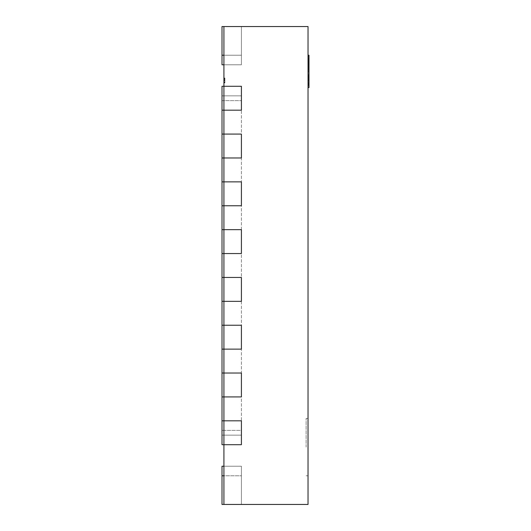 <?xml version="1.0" encoding="UTF-8"?>
<svg xmlns="http://www.w3.org/2000/svg" width="531" height="531" viewBox="0 0 531 531"><rect width="100%" height="100%" fill="white"/><g stroke="black" fill="none" stroke-linecap="round" stroke-linejoin="round"><path stroke-width="0.4" stroke-dasharray="2.65 1.99" d="M222.011 205.762L223.923 205.762L223.923 181.867L241.413 181.867L223.923 181.867L223.923 205.762L241.413 205.762L223.923 205.762L223.923 181.867L241.413 181.867L223.923 181.867L241.413 181.867L241.413 205.762L241.413 181.867L223.923 181.867L223.923 157.972L241.413 157.972L223.923 157.972L223.923 134.077L223.923 157.972L241.413 157.972L241.413 134.077L241.413 157.972L241.413 134.077L241.413 157.972L241.413 134.077L223.923 134.077L223.923 157.972L223.923 110.182L241.413 110.182L223.923 110.182L241.413 110.182L241.413 86.287L223.923 86.287L223.923 110.182L223.923 95.846L223.923 110.182L241.413 110.182L241.413 86.287L241.413 110.182L241.413 86.287L241.413 95.846L223.923 95.846L223.923 26.55L223.923 55.224L241.413 55.224L241.413 26.55L223.923 26.55L223.923 64.782L241.413 64.782L241.413 26.55L223.923 26.55L223.923 64.782L241.413 64.782L241.413 26.55L223.923 26.55L223.923 55.224L241.413 55.224L241.413 26.55L223.923 26.55L223.923 64.782L241.413 64.782L241.413 26.55L223.923 26.55L223.923 64.782L241.413 64.782L241.413 26.55L223.923 26.55L223.923 64.782L241.413 64.782L241.413 26.55L223.923 26.55L223.923 64.782L241.413 64.782L241.413 26.55L223.923 26.55L223.923 64.782L241.413 64.782L241.413 26.55L223.923 26.55L223.923 64.782L241.413 64.782L241.413 26.55L223.923 26.55L223.923 64.782L241.413 64.782L241.413 26.55L223.923 26.55L223.923 64.782L241.413 64.782L241.413 26.55L223.923 26.55L223.923 64.782L241.413 64.782L241.413 26.55L223.923 26.55L223.923 64.782L241.413 64.782L241.413 26.55L223.923 26.55L223.923 64.782L241.413 64.782L223.923 64.782L241.413 64.782L241.413 26.55L223.923 26.55L223.923 64.782L241.413 64.782L241.413 26.55L241.413 55.224L223.923 55.224L223.923 64.782L241.413 64.782L241.413 26.55L223.923 26.55L308.033 26.55L308.033 504.45L223.923 504.45L223.923 466.218L241.413 466.218L241.413 504.45L223.923 504.45L223.923 466.218L241.413 466.218L241.413 504.45L223.923 504.45L223.923 475.776L241.413 475.776L241.413 504.45L223.923 504.45L223.923 466.218L241.413 466.218L241.413 504.45L223.923 504.45L223.923 466.218L241.413 466.218L241.413 504.45L223.923 504.45L223.923 466.218L241.413 466.218L241.413 504.45L223.923 504.45L223.923 466.218L241.413 466.218L241.413 504.45L223.923 504.45L223.923 466.218L241.413 466.218L241.413 504.45L223.923 504.45L223.923 466.218L241.413 466.218L241.413 504.45L223.923 504.45L223.923 466.218L241.413 466.218L241.413 504.45L223.923 504.45L223.923 466.218L241.413 466.218L241.413 504.45L223.923 504.45L223.923 466.218L241.413 466.218L241.413 504.45L223.923 504.45L223.923 466.218L241.413 466.218L241.413 504.45L223.923 504.45L223.923 466.218L223.923 475.776L241.413 475.776L241.413 504.45L223.923 504.45L223.923 466.218L241.413 466.218L241.413 504.45L223.923 504.45L223.923 466.218L241.413 466.218L241.413 504.45L241.413 466.218L223.923 466.218L241.413 466.218L241.413 504.45L223.923 504.45L223.923 444.712L241.413 444.712L241.413 100.624L241.413 430.375L222.011 430.375L241.413 430.375L241.413 420.817L223.923 420.817L223.923 435.154L241.413 435.154L223.923 435.154L223.923 444.712L241.413 444.712L241.413 420.817L241.413 435.154L223.923 435.154L223.923 444.712L241.413 444.712L241.413 420.817L241.413 444.712L223.923 444.712L223.923 396.922L241.413 396.922L241.413 373.027L223.923 373.027L223.923 396.922L241.413 396.922L223.923 396.922L223.923 373.027L223.923 396.922L241.413 396.922L241.413 373.027L241.413 396.922L241.413 373.027L241.413 396.922L241.413 373.027L223.923 373.027L223.923 349.132L241.413 349.132L241.413 325.237L223.923 325.237L223.923 349.132L241.413 349.132L241.413 325.237L223.923 325.237L223.923 349.132L241.413 349.132L241.413 325.237L241.413 349.132L241.413 325.237L241.413 349.132L223.923 349.132L223.923 277.447L223.923 301.342L241.413 301.342L223.923 301.342L241.413 301.342L241.413 277.447L241.413 301.342L241.413 277.447L241.413 301.342L241.413 277.447L223.923 277.447L223.923 301.342L223.923 253.552L241.413 253.552L223.923 253.552L223.923 229.657L223.923 253.552L241.413 253.552L241.413 229.657L241.413 253.552L241.413 229.657L241.413 253.552L241.413 229.657L223.923 229.657L223.923 253.552L223.923 205.762L241.413 205.762L223.923 205.762L241.413 205.762L241.413 181.867L241.413 205.762L241.413 181.867L241.413 205.762L223.923 205.762L223.923 181.867L222.011 181.867L222.011 205.762L222.011 181.867L222.011 205.762L222.011 181.867L223.923 181.867L223.923 205.762L223.923 181.867L223.923 205.762L222.011 205.762L223.923 205.762L223.923 181.867L222.011 181.867M222.011 277.447L222.011 301.342L222.011 277.447L223.923 277.447L222.011 277.447L222.011 301.342L222.011 277.447L223.923 277.447L223.923 301.342L222.011 301.342L223.923 301.342L223.923 277.447L241.413 277.447L223.923 277.447L223.923 301.342L222.011 301.342M222.011 466.218L222.011 504.45L222.011 466.218L222.011 504.45L223.923 504.45L222.011 504.45L222.011 466.218L222.011 504.45L223.923 504.45L222.011 504.45L222.011 466.218L222.011 504.45L223.923 504.45L222.011 504.45L223.923 504.45L223.923 466.218L222.011 466.218L222.011 504.45L222.011 466.218L222.011 504.45L223.923 504.45L223.923 466.218L222.011 466.218L222.011 504.45L223.923 504.45L223.923 466.218L222.011 466.218L222.011 504.45L223.923 504.45L223.923 466.218L222.011 466.218L222.011 504.45L223.923 504.45L223.923 466.218L222.011 466.218L222.011 504.45L223.923 504.45L223.923 466.218L222.011 466.218L222.011 504.45L223.923 504.45L223.923 466.218L223.923 475.776L223.923 466.218L222.011 466.218M222.011 253.552L223.923 253.552L223.923 229.657L241.413 229.657L223.923 229.657L241.413 229.657L223.923 229.657L223.923 253.552L241.413 253.552L223.923 253.552L223.923 229.657L241.413 229.657L241.413 253.552L222.011 253.552L222.011 229.657L222.011 253.552L222.011 229.657L223.923 229.657L222.011 229.657L223.923 229.657L223.923 253.552L222.011 253.552L222.011 229.657M241.413 420.817L223.923 420.817L241.413 420.817L223.923 420.817L223.923 444.712L222.011 444.712L223.923 444.712L222.011 444.712L222.011 420.817L241.413 420.817L223.923 420.817L223.923 444.712L223.923 420.817L223.923 444.712L241.413 444.712L223.923 444.712L223.923 435.154L241.413 435.154L241.413 420.817L223.923 420.817L223.923 435.154L222.011 435.154L222.011 420.817L222.011 444.712L222.011 435.154L223.923 435.154L223.923 420.817L222.011 420.817L222.011 100.624L241.413 100.624L222.011 100.624L222.011 110.182L222.011 86.287L222.011 110.182L222.011 86.287L223.923 86.287L222.011 86.287L223.923 86.287L223.923 95.846L222.011 95.846L223.923 95.846L223.923 86.287L223.923 110.182L223.923 86.287L241.413 86.287L223.923 86.287L223.923 110.182L222.011 110.182L223.923 110.182L223.923 86.287L241.413 86.287L223.923 86.287L241.413 86.287L241.413 95.846L223.923 95.846L241.413 95.846L223.923 95.846L223.923 110.182L222.011 110.182M222.011 157.972L241.413 157.972L223.923 157.972L223.923 134.077L241.413 134.077L241.413 157.972L222.011 157.972L222.011 134.077L222.011 157.972L222.011 134.077L223.923 134.077L222.011 134.077L223.923 134.077L223.923 157.972L222.011 157.972L222.011 134.077M222.011 64.782L222.011 26.55L222.011 64.782L222.011 26.55L223.923 26.55L222.011 26.55L222.011 64.782L222.011 26.55L223.923 26.55L222.011 26.55L222.011 64.782L222.011 26.55L223.923 26.55L222.011 26.55L222.011 64.782L222.011 26.55L223.923 26.55L223.923 64.782L222.011 64.782L222.011 26.55L223.923 26.55L223.923 64.782L222.011 64.782L222.011 26.55L223.923 26.55L223.923 64.782L222.011 64.782L222.011 26.55L223.923 26.55L223.923 64.782L222.011 64.782L222.011 26.55L223.923 26.55L223.923 64.782L222.011 64.782L222.011 26.55L222.011 64.782L223.923 64.782L222.011 64.782L223.923 64.782L222.011 64.782L223.923 64.782L222.011 64.782L223.923 64.782L223.923 55.224L223.923 64.782L222.011 64.782M223.923 420.817L222.011 420.817L223.923 420.817M222.011 396.922L223.923 396.922L223.923 373.027L241.413 373.027L223.923 373.027L241.413 373.027L223.923 373.027L223.923 396.922L222.011 396.922L223.923 396.922L223.923 373.027L223.923 396.922L241.413 396.922L223.923 396.922L223.923 373.027L222.011 373.027L222.011 396.922L222.011 373.027L222.011 396.922L222.011 373.027L223.923 373.027L222.011 373.027M223.923 466.218L241.413 466.218L223.923 466.218L241.413 466.218L223.923 466.218L223.923 504.45L223.923 466.218L223.923 504.45L223.923 466.218L223.923 504.45L223.923 466.218L223.923 504.45L223.923 466.218L223.923 504.45L222.011 504.45L241.413 504.45L223.923 504.45L223.923 466.218L241.413 466.218L241.413 504.45L223.923 504.45L223.923 466.218L241.413 466.218L241.413 504.45L223.923 504.45L223.923 466.218L241.413 466.218L241.413 504.45L223.923 504.45L223.923 466.218L241.413 466.218L241.413 504.45L223.923 504.45L223.923 466.218L241.413 466.218L241.413 504.45L223.923 504.45L223.923 466.218L241.413 466.218L241.413 504.45L223.923 504.45L223.923 466.218L241.413 466.218L241.413 504.45L223.923 504.45L223.923 466.218L241.413 466.218L241.413 504.45L223.923 504.45L223.923 466.218L241.413 466.218L241.413 504.45L223.923 504.45L223.923 466.218L241.413 466.218L241.413 504.45L223.923 504.45L223.923 475.776L241.413 475.776L241.413 504.45L223.923 504.45L223.923 466.218L241.413 466.218L241.413 504.45L223.923 504.45L223.923 466.218L241.413 466.218L241.413 504.45L223.923 504.45L223.923 475.776L241.413 475.776L241.413 504.45L223.923 504.45L223.923 466.218L223.923 475.776L222.011 475.776M223.923 64.782L241.413 64.782L223.923 64.782L223.923 26.55L223.923 64.782L223.923 26.55L223.923 64.782L223.923 26.55L223.923 64.782L223.923 26.55L223.923 64.782L223.923 26.55L223.923 64.782L223.923 26.55L222.011 26.55L241.413 26.55L223.923 26.55L223.923 64.782L241.413 64.782L241.413 26.55L223.923 26.55L223.923 64.782L241.413 64.782L241.413 26.55L223.923 26.55L223.923 64.782L241.413 64.782L241.413 26.55L223.923 26.55L223.923 55.224L241.413 55.224L241.413 26.55L223.923 26.55L223.923 64.782L241.413 64.782L241.413 26.55L223.923 26.55L223.923 64.782L241.413 64.782L241.413 26.55L223.923 26.55L223.923 64.782L241.413 64.782L241.413 26.55L223.923 26.55L223.923 64.782L241.413 64.782L241.413 26.55L223.923 26.55L223.923 64.782L241.413 64.782L241.413 26.55L223.923 26.55L223.923 64.782L241.413 64.782L241.413 26.55L223.923 26.55L223.923 64.782L241.413 64.782L241.413 26.55L223.923 26.55L223.923 64.782L241.413 64.782L241.413 26.55L223.923 26.55L223.923 64.782L241.413 64.782L241.413 26.55L223.923 26.55L223.923 64.782L241.413 64.782L241.413 26.55L223.923 26.55L223.923 64.782L223.923 55.224L222.011 55.224M222.011 349.132L223.923 349.132L223.923 325.237L241.413 325.237L223.923 325.237L223.923 349.132L222.011 349.132L223.923 349.132L223.923 325.237L241.413 325.237L223.923 325.237L223.923 349.132L241.413 349.132L223.923 349.132L223.923 325.237L222.011 325.237L222.011 349.132L222.011 325.237L222.011 349.132L222.011 325.237L223.923 325.237L222.011 325.237M223.923 157.972L223.923 134.077L241.413 134.077L223.923 134.077L241.413 134.077L223.923 134.077L223.923 157.972M222.011 430.375L222.011 420.817L222.011 430.375M308.033 447.102L308.033 418.428L308.033 447.102M306.121 447.102L306.121 418.428L306.121 447.102M308.989 66.275L308.989 59.658L308.989 60.899L308.989 59.824L308.033 59.824L308.033 69.541L308.033 56.551L308.033 69.541L308.033 59.824L308.033 69.541L308.033 59.824L308.989 59.824L308.989 60.932L308.033 60.932L308.033 61.941L308.033 59.791L308.033 87.569L308.033 55.231L308.033 83.42L308.033 60.932L308.989 60.932L308.989 64.198L308.033 64.198L308.989 64.198L308.989 65.313L308.033 65.313L308.989 65.313L308.989 68.426L308.033 68.426L308.989 68.426L308.989 69.541L308.033 69.541L308.989 69.541L308.989 59.824L308.033 59.824L308.989 59.824L308.989 66.926L308.033 66.926L308.989 66.926L308.989 66.275L308.033 66.275M308.033 75.243L308.033 84.96L308.033 75.243L308.033 84.96L308.033 75.243L308.033 84.96L308.033 75.243L308.033 84.96L308.033 75.243L308.033 77.898L308.033 75.243L308.989 75.243L308.989 76.351L308.033 76.351L308.033 83.845L308.033 76.351L308.989 76.351L308.989 84.96L308.033 84.96L308.989 84.96L308.989 75.243L308.033 75.243L308.989 75.243L308.989 76.351L308.033 76.351L308.989 76.351L308.989 79.617L308.033 79.617L308.989 79.617L308.989 80.732L308.033 80.732L308.989 80.732L308.989 83.845L308.033 83.845L308.989 83.845L308.989 84.96L308.033 84.96L308.989 84.96L308.989 75.243L308.033 75.243L308.989 75.243L308.033 75.243L308.989 75.243L308.989 84.96L308.989 75.243L308.989 77.898L308.989 75.243L308.033 75.243L308.989 75.243L308.989 84.96L308.033 84.96M308.033 75.641L308.033 85.126L308.033 75.077L308.033 75.641L308.989 75.641L308.989 76.849L308.033 76.849M241.413 301.342L223.923 301.342L223.923 277.447L241.413 277.447L223.923 277.447L241.413 277.447L241.413 301.342L223.923 301.342L241.413 301.342M241.413 110.182L223.923 110.182L241.413 110.182M223.923 78.084L223.923 82.863L223.923 78.084L223.923 82.863L223.923 78.084L223.923 82.863L223.923 78.084L223.923 82.863L223.923 78.084L224.879 78.084L224.879 82.863L224.879 78.084L224.879 82.863L224.879 78.084L224.879 82.863L224.879 78.084L224.879 82.863L224.879 78.084L223.923 78.084M223.923 78.329L223.923 82.922L223.923 78.329L224.879 78.024L224.879 82.922L224.879 78.329M223.923 504.45L223.923 475.776M223.923 26.55L223.923 55.224M223.923 82.863L224.879 82.863L223.923 82.863M223.923 78.608L224.879 78.608L224.879 82.338L224.879 78.608L223.923 78.608L224.879 78.608L223.923 78.608L224.879 78.608L223.923 78.608L223.923 82.338L224.879 82.338L223.923 82.338L224.879 82.338L223.923 82.338L223.923 78.608M223.923 78.024L224.879 78.024M223.923 80.38L224.879 80.38M223.923 82.922L224.879 82.922M223.923 82.73L224.879 82.73M223.923 82.086L224.879 82.086M223.923 82.398L224.879 82.398M223.923 80.42L224.879 80.42M223.923 78.548L224.879 78.548M223.923 78.853L224.879 78.853M223.923 80.765L224.879 80.765L223.923 80.765M223.923 80.241L224.879 80.241L223.923 80.241M223.923 80.533L224.879 80.533M223.923 79.424L224.879 79.424L223.923 79.424M224.879 79.949L224.879 81.94L224.879 79.949L223.923 79.949L223.923 81.94L223.923 79.949L224.879 79.949M224.879 82.278L223.923 81.94L224.879 82.278M224.879 80.52L223.923 80.52M224.879 81.94L223.923 81.94L224.879 81.94M308.989 76.849L308.989 75.641M308.989 76.198L308.033 76.198M308.989 83.991L308.033 83.991M308.989 83.413L308.033 83.413M308.989 84.728L308.033 84.728M308.989 83.845L308.989 76.351L308.989 83.845L308.033 83.845L308.989 83.845M308.989 76.351L308.033 76.351L308.989 76.351M308.989 83.035L308.989 79L308.989 83.719L308.989 83.035L308.033 83.035L308.033 83.719L308.033 79L308.033 83.035L308.989 83.035M308.989 77.898L308.033 77.898L308.989 77.898M308.989 79L308.033 79L308.989 79M308.989 83.719L308.033 83.719L308.989 83.719M308.989 62.658L308.989 60.66L308.989 63.308L308.989 62.658L308.033 62.658L308.033 60.66L308.033 62.658M308.989 65.094L308.033 65.094M308.989 65.432L308.989 59.658L308.989 65.937L308.033 65.937L308.989 65.937L308.989 65.432L308.033 65.432M308.989 64.238L308.033 64.238M308.989 59.658L308.033 59.658L308.989 59.658M308.989 60.899L308.033 60.899L308.989 60.899M308.989 60.66L308.033 60.66L308.989 60.653M308.989 61.224L308.033 61.224M308.989 63.308L308.033 63.308M308.989 61.324L308.033 61.324M308.989 60.069L308.033 60.069M308.989 63.76L308.033 63.76M308.989 65.678L308.033 65.678M308.989 66.614L308.033 66.614M308.989 62.87L308.033 62.87L308.989 62.857M308.989 61.536L308.989 66.767L308.033 66.767L308.989 66.767L308.989 61.536L308.033 61.536M308.989 60.979L308.033 60.972M308.989 61.55L308.033 61.55M308.989 57.594L308.989 83.42L308.989 59.791L308.989 69.541L308.989 59.824L308.989 69.541L308.989 59.824L308.989 69.541L308.989 59.824L308.989 66.767L308.033 66.767L308.989 66.767L308.989 59.837L308.033 59.837L308.989 59.824L308.989 57.594L308.033 57.594M308.989 57.733L308.033 57.733M308.989 56.651L308.033 56.651M308.989 60.932L308.033 60.932L308.989 60.932M308.989 64.198L308.033 64.198L308.989 64.198M308.989 65.313L308.033 65.313L308.989 65.313M308.989 68.426L308.033 68.426L308.989 68.426M308.989 69.541L308.033 69.541M308.989 59.824L308.033 59.824L308.989 59.824L308.033 59.824L308.989 59.824L308.989 62.479L308.989 59.824L308.033 59.824L308.989 59.824M308.989 67.616L308.989 63.581L308.989 68.3L308.989 67.616L308.033 67.616L308.033 68.3L308.033 63.581L308.033 67.616L308.989 67.616M308.989 62.479L308.033 62.479L308.989 62.479M308.989 63.581L308.033 63.581L308.989 63.581M308.989 68.3L308.033 68.3L308.989 68.3M308.989 69.461L308.033 69.461M308.989 75.077L308.989 78.515L308.033 78.515M308.989 78.515L308.989 85.126M308.989 87.569L308.989 55.231M308.989 59.372L308.989 64.762L308.989 59.372L308.033 59.372L308.033 64.762L308.033 59.372M308.989 83.978L308.033 83.978M308.989 81.834L308.033 81.834M308.989 81.973L308.033 81.973M308.989 59.93L308.033 59.93M308.989 62.831L308.033 62.831M308.989 67.941L308.033 67.941M308.989 71.605L308.033 71.605M308.989 66.767L308.033 66.767M308.989 69.116L308.033 69.116M308.989 64.556L308.033 64.556M308.989 77.825L308.033 77.825M308.989 76.789L308.033 76.789M308.989 83.42L308.033 83.42M308.989 74.785L308.033 74.785L308.989 74.785M308.989 64.005L308.033 64.005L308.989 64.005M308.989 64.072L308.033 64.072M308.989 59.791L308.033 59.791L308.989 59.791M308.989 64.762L308.033 64.762M308.989 77.221L308.033 77.221M308.989 79.995L308.033 79.995M308.989 82.916L308.033 82.916M308.989 83.692L308.033 83.692M308.989 79.915L308.033 79.915M308.989 76.404L308.033 76.404M308.989 76.603L308.033 76.603M308.989 80.227L308.033 80.227M308.989 83.672L308.033 83.672M308.989 77.36L308.033 77.36M308.989 80.188L308.033 80.188M308.989 82.929L308.033 82.929M308.989 63.946L308.033 63.946M308.989 61.682L308.033 61.682L308.989 61.709M308.989 60.202L308.033 60.202L308.989 60.209M308.989 64.291L308.033 64.291M308.989 63.089L308.033 63.089M308.989 61.782L308.033 61.782M308.989 62.638L308.033 62.638M308.989 64.357L308.033 64.357M308.989 65.001L308.033 65.001M308.989 66.375L308.033 66.375M308.989 64.888L308.033 64.888M308.989 63.793L308.033 63.793M308.989 62.253L308.033 62.253M308.989 61.589L308.033 61.589M308.989 58.576L308.033 58.576M308.989 61.184L308.033 61.184M308.989 64.809L308.033 64.809M308.989 68.253L308.033 68.253M308.989 61.941L308.033 61.941L308.989 61.935M308.989 64.769L308.033 64.769M308.989 67.51L308.033 67.51M308.989 84.874L308.033 84.874M308.989 78.654L308.033 78.654M308.989 70.776L308.033 70.776M308.989 63.242L308.033 63.242M308.989 62.14L308.033 62.14M308.989 70.915L308.033 70.915M308.989 69.395L308.033 69.395M308.989 62.897L308.033 62.897M306.121 418.428L308.033 418.428M306.121 475.776L308.033 475.776"/><path stroke-width="0.8" d="M222.011 181.867L223.923 181.867L223.923 205.762L241.413 205.762L223.923 205.762L223.923 229.657L241.413 229.657L241.413 253.552L241.413 229.657L223.923 229.657L223.923 277.447L241.413 277.447L241.413 301.342L241.413 277.447L223.923 277.447L223.923 325.237L241.413 325.237L241.413 349.132L241.413 325.237L223.923 325.237L223.923 373.027L241.413 373.027L241.413 396.922L241.413 373.027L223.923 373.027L223.923 420.817L241.413 420.817L241.413 444.712L241.413 420.817L223.923 420.817L223.923 504.45L308.033 504.45L308.033 26.55L223.923 26.55L223.923 86.287L241.413 86.287L241.413 110.182L223.923 110.182L223.923 134.077L241.413 134.077L241.413 157.972L223.923 157.972L223.923 181.867L241.413 181.867L241.413 205.762L241.413 181.867L223.923 181.867L223.923 205.762L222.011 205.762L222.011 86.287L223.923 86.287L223.923 110.182L222.011 110.182M222.011 277.447L222.011 301.342L223.923 301.342L223.923 277.447L222.011 277.447L222.011 205.762M222.011 420.817L223.923 420.817L223.923 444.712L241.413 444.712L222.011 444.712L222.011 301.342M222.011 325.237L223.923 325.237L223.923 349.132L241.413 349.132L222.011 349.132M222.011 229.657L223.923 229.657L223.923 253.552L241.413 253.552L222.011 253.552M223.923 475.776L222.011 475.776L222.011 466.218L223.923 466.218M222.011 475.776L222.011 504.45L223.923 504.45M222.011 373.027L223.923 373.027L223.923 396.922L241.413 396.922L222.011 396.922M222.011 134.077L223.923 134.077L223.923 157.972L241.413 157.972L241.413 134.077L223.923 134.077L223.923 157.972L222.011 157.972M223.923 64.782L222.011 64.782L222.011 26.55L223.923 26.55M223.923 55.224L222.011 55.224M241.413 301.342L223.923 301.342L241.413 301.342M223.923 86.287L223.923 110.182L241.413 110.182L241.413 86.287L223.923 86.287M308.033 55.231L308.989 55.231L308.989 75.077L308.033 75.077M308.989 75.077L308.989 75.641M308.989 84.728L308.989 85.126L308.033 85.126M308.033 75.243L308.989 75.243L308.989 84.96L308.033 84.96M308.989 56.551L308.033 56.551M308.989 69.541L308.033 69.541M308.989 59.824L308.033 59.824M308.989 85.126L308.989 87.569L308.033 87.569M308.989 58.775L308.033 58.775"/></g></svg>
